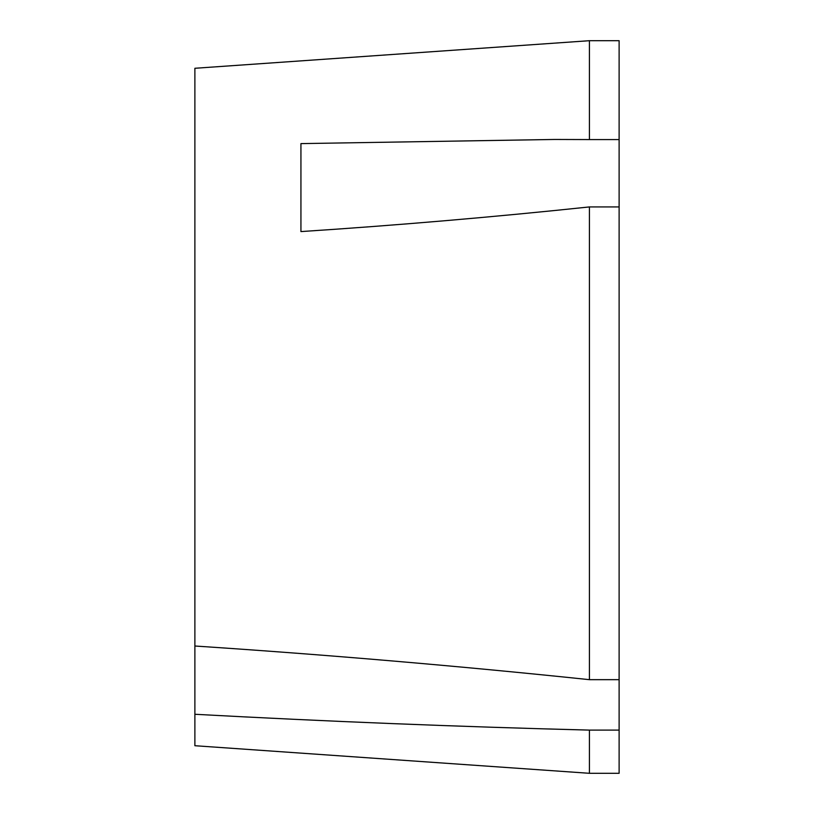<?xml version="1.0" encoding="UTF-8"?>
<svg xmlns="http://www.w3.org/2000/svg" width="814" height="814" viewBox="0 0 814 814"><rect width="100%" height="100%" fill="white"/><g stroke="black" fill="none" stroke-linecap="round" stroke-linejoin="round"><path stroke-width="1.22" d="M589.428 679.67C458.089 665.933 326.577 654.721 194.882 646.011L194.882 68.284L589.428 40.7L589.428 139.57L619.118 139.57L619.118 679.67L589.428 679.67L589.428 206.929L619.118 206.929M589.428 139.57L554.629 139.459L300.936 143.61L300.936 231.583C397.232 225.275 493.396 217.063 589.428 206.929M194.882 745.716L194.882 714.275C326.587 721.438 458.109 726.719 589.428 730.107L589.428 773.3L194.882 745.716M589.428 730.107L619.118 730.107L619.118 773.3L589.428 773.3M589.428 40.7L619.118 40.7L619.118 139.57M194.882 714.275L194.882 646.011M619.118 730.107L619.118 679.67"/></g></svg>
